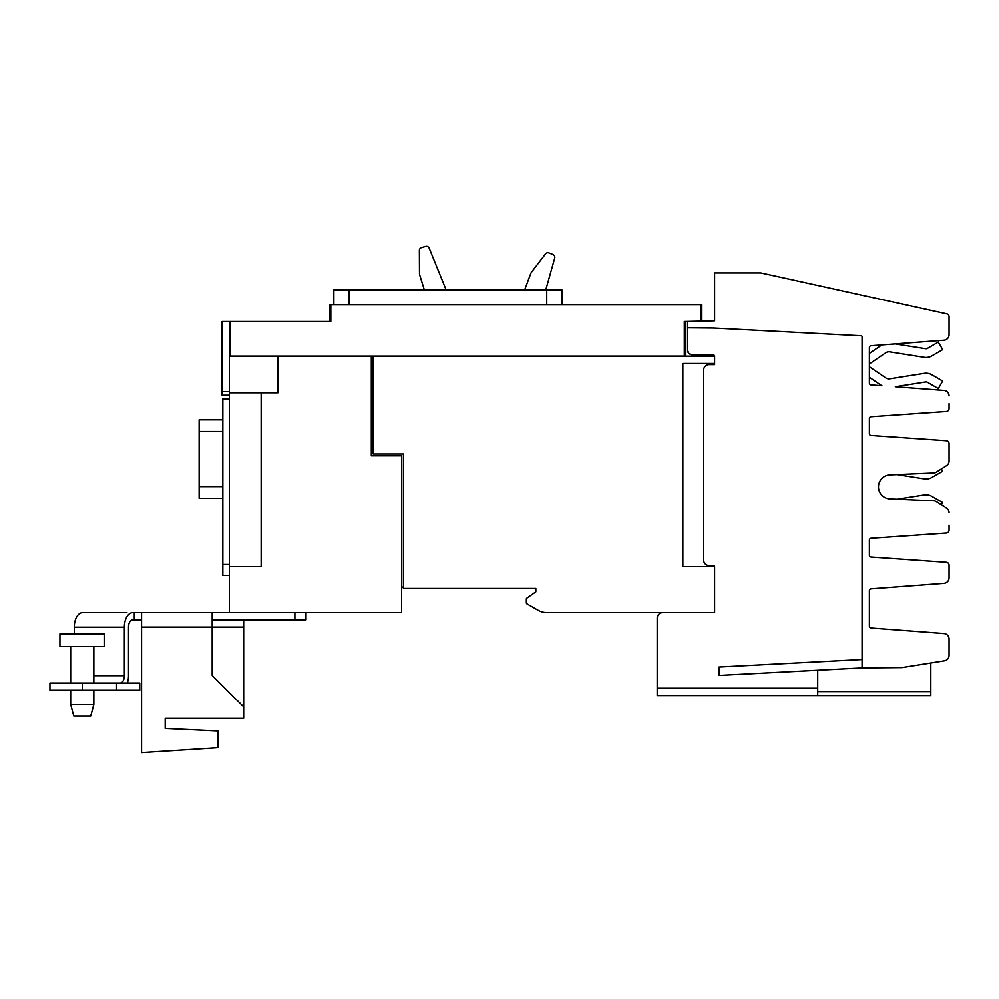 <?xml version="1.0" encoding="UTF-8"?>
<svg xmlns="http://www.w3.org/2000/svg" width="999" height="999" viewBox="0 0 999 999"><rect width="100%" height="100%" fill="white"/><g stroke="black" fill="none" stroke-linecap="round" stroke-linejoin="round"><path stroke-width="1.5" d="M949.05 403.608L949.05 408.566A2.922 2.922 0 0 1 946.34 411.476L871.078 416.72A1.823 1.823 0 0 0 869.38 418.531A1.823 1.823 0 0 1 871.078 416.72A1.823 1.823 0 0 0 869.38 418.531L869.38 433.666A1.823 1.823 0 0 0 871.078 435.489A1.823 1.823 0 0 1 869.38 433.666A1.823 1.823 0 0 0 871.078 435.489L946.34 440.721A2.922 2.922 0 0 1 949.05 443.631L949.05 461.026A5.47 5.47 0 0 1 946.515 465.634L936.388 472.09A5.47 5.47 0 0 1 933.69 472.939L889.972 474.85A12.038 12.038 0 0 0 878.458 486.875A12.038 12.038 0 0 0 889.972 498.901A12.038 12.038 0 0 1 878.458 486.875A12.038 12.038 0 0 1 889.972 474.85A12.038 12.038 0 0 0 878.458 486.875A12.038 12.038 0 0 0 889.972 498.901L897.002 499.213L924.287 494.905A11.489 11.489 0 0 1 931.817 496.303L942.669 502.572L941.358 504.832L946.515 508.116L936.388 501.66A5.47 5.47 0 0 0 933.69 500.811L889.972 498.901L897.002 499.213L924.287 494.905M941.345 468.931L942.669 471.203L931.817 477.472A11.489 11.489 0 0 1 924.287 478.871L896.89 474.55M545.804 289.785L554.732 258.017A2.922 2.922 0 0 0 553.034 254.533A196.978 196.978 0 0 0 548.951 252.884A2.922 2.922 0 0 0 545.566 253.833L531.73 271.865A7.293 7.293 0 0 0 530.681 273.751L524.687 289.785M446.091 289.785L429.17 248.114A2.922 2.922 0 0 0 425.699 246.391A196.978 196.978 0 0 0 421.453 247.602A2.922 2.922 0 0 0 419.368 250.412L419.48 273.152A7.293 7.293 0 0 0 419.805 275.287L424.325 289.785M82.268 633.903L59.94 633.903L59.94 646.603L104.595 646.603L104.595 633.903L82.268 633.903M93.844 704.507L70.679 704.507L73.789 716.096L90.747 716.096L93.844 704.507L93.844 690.209M687.237 321.528L687.237 327.809L713.723 328.047L861.051 335.764A1.099 1.099 0 0 1 862.087 336.863L862.087 659.515L718.968 667.007L862.087 659.515L862.087 667.906L901.722 667.557A5.47 5.47 0 0 0 902.547 667.482L944.442 660.789L930.806 662.974L930.806 695.479L817.719 695.479L817.719 670.229M949.05 525.149L949.05 530.119A2.922 2.922 0 0 1 946.34 533.029L871.078 538.261A1.823 1.823 0 0 0 869.38 540.084A1.823 1.823 0 0 1 871.078 538.261A1.823 1.823 0 0 0 869.38 540.084L869.38 555.232A1.823 1.823 0 0 0 871.078 557.042A1.823 1.823 0 0 1 869.38 555.232A1.823 1.823 0 0 0 871.078 557.042L946.34 562.287A2.922 2.922 0 0 1 949.05 565.197L949.05 577.884A5.47 5.47 0 0 1 943.993 583.341L871.066 588.848A1.823 1.823 0 0 0 869.38 590.671A1.823 1.823 0 0 1 871.066 588.848A1.823 1.823 0 0 0 869.38 590.671L869.38 626.211A1.823 1.823 0 0 0 871.066 628.034A1.823 1.823 0 0 1 869.38 626.211A1.823 1.823 0 0 0 871.066 628.034L943.993 633.541A5.47 5.47 0 0 1 949.05 638.998L949.05 646.703M229.408 356.181L277.934 356.181L277.934 392.769L261.151 392.769L261.151 566.67L229.408 566.67L229.408 356.094L684.315 356.094L684.315 321.528L714.597 320.829L714.597 272.902L760.776 272.902L946.765 313.873A2.922 2.922 0 0 1 949.05 316.72L949.05 334.765A5.47 5.47 0 0 1 943.993 340.222L871.066 345.741A1.823 1.823 0 0 0 869.38 347.552A1.823 1.823 0 0 1 871.066 345.741A1.823 1.823 0 0 0 869.38 347.552L869.38 383.092A1.823 1.823 0 0 0 871.066 384.915A1.823 1.823 0 0 1 869.38 383.092A1.823 1.823 0 0 0 871.066 384.915L881.905 385.739A14.261 14.261 0 0 1 880.906 385.114L869.38 377.285M869.38 366.758L885.801 377.909A5.544 5.544 0 0 0 889.784 378.796L924.287 373.351A11.489 11.489 0 0 1 931.817 374.75L942.669 381.019L938.311 388.561L927.459 382.292A2.772 2.772 0 0 0 925.636 381.955L895.304 386.75L943.993 390.422A5.47 5.47 0 0 1 949.05 395.879M885.801 377.909A5.544 5.544 0 0 0 889.784 378.796L924.287 373.351M927.459 382.292A2.772 2.772 0 0 0 925.636 381.955L895.304 386.75M869.38 353.396L880.906 345.554A14.261 14.261 0 0 1 881.955 344.917M895.204 343.918L925.636 348.713A2.772 2.772 0 0 0 927.459 348.376L938.311 342.108L942.669 349.65L931.817 355.919A11.489 11.489 0 0 1 924.287 357.317L889.784 351.873A5.544 5.544 0 0 0 885.801 352.759L869.38 363.923M657.205 695.479L817.719 695.479L657.205 695.479L657.205 688.186L817.719 688.186M930.806 662.974L944.442 660.789A5.47 5.47 0 0 0 949.05 655.394L949.05 638.998M871.078 557.042L946.34 562.287L871.078 557.042M941.358 504.832L946.515 508.116A5.47 5.47 0 0 1 949.05 512.737M871.078 435.489L946.34 440.721L871.078 435.489M709.078 565.584L713.511 565.634A1.099 1.099 0 0 1 714.597 566.67L682.854 566.67L682.854 363.474L714.597 363.474L714.597 364.61L709.128 364.61A5.47 5.47 0 0 0 703.646 370.092L703.646 560.114A5.47 5.47 0 0 0 709.078 565.584M687.237 327.809L687.237 349.425A5.47 5.47 0 0 0 692.657 354.895L713.511 355.082A1.099 1.099 0 0 1 714.597 356.168L714.597 363.474M862.087 667.906L718.968 675.399L718.968 667.007M662.687 612.637A5.47 5.47 0 0 0 657.205 618.106L657.205 688.186M116.583 682.991L49.95 682.991L49.95 690.209L139.748 690.209L139.748 682.991L116.583 682.991L116.583 690.209M139.748 682.991L139.748 690.209L139.748 682.991M561.888 289.785L561.888 304.67L561.888 289.785L333.853 289.785L333.853 304.67L333.853 289.785M714.597 566.67L714.597 612.637L547.04 612.637A18.244 18.244 0 0 1 537.924 610.189L526.91 603.833A1.099 1.099 0 0 1 526.361 602.884L526.361 599.05A1.099 1.099 0 0 1 526.823 598.151L535.839 591.845L535.839 588.448L403.421 588.448L403.421 453.946L373.139 453.946L373.139 356.181L714.597 356.181M222.839 419.805L199.138 419.805L222.839 419.805L199.138 419.805L199.138 498.239L222.839 498.239L199.138 498.239M141.571 619.855L134.291 619.855L134.291 612.637L141.571 612.637L141.571 752.609L218.032 747.677L218.032 730.956L165.21 728.433L165.21 718.244L243.669 718.244L243.669 706.93L212.188 675.449L212.188 612.637L229.408 612.637L229.408 566.67M165.21 728.383L165.21 718.244M701.822 304.67L701.822 320.829L701.822 304.67L329.732 304.67L329.732 321.528L329.732 304.67M120.167 682.991A7.318 4.196 90 0 0 124.363 675.674L124.363 627.172A14.535 8.342 -90 0 1 132.705 612.637L134.291 612.637M74.276 633.903L74.276 627.172A14.535 8.342 -90 0 1 82.617 612.637L126.935 612.637M134.291 619.855L132.705 619.855A7.318 4.196 90 0 0 128.509 627.172L128.509 675.674A14.535 8.342 -90 0 1 127.373 682.991M243.669 706.93L243.669 619.855M229.408 612.637L401.598 612.637L401.598 455.769L371.316 455.769L371.316 356.181L373.139 356.181M403.421 587.1L401.598 587.1M306.019 619.855L306.019 612.637L306.019 619.855L294.892 619.855L294.892 612.637M212.188 619.855L294.892 619.855M229.408 392.769L261.151 392.769M222.839 398.501L229.408 398.501L222.839 398.501L229.408 398.501L222.839 398.501L222.839 575.424L229.408 575.424L222.839 575.424M330.819 304.67L330.819 321.528L222.115 321.528L222.115 395.217L229.408 395.217M277.934 356.181L371.316 356.181M141.571 612.637L212.188 612.637M229.408 356.094L229.408 321.528M684.315 356.181L685.414 356.094L685.414 321.528L685.414 356.094M817.719 691.508L930.806 691.508M82.305 690.209L82.305 682.991M546.753 304.67L546.753 289.785M348.988 304.67L348.988 289.785M222.839 486.563L199.138 486.563M222.839 431.481L199.138 431.481M141.571 627.085L243.669 627.085M74.276 627.172L124.363 627.172M93.844 675.674L124.363 675.674M229.408 564.485L222.839 564.485M229.408 399.588L222.839 399.588M700.736 321.528L700.736 304.67M229.408 391.571L222.115 391.571M230.507 356.181L230.507 321.528M70.679 682.991L70.679 646.603M93.844 682.991L93.844 646.603M70.679 704.507L70.679 690.209"/></g></svg>
